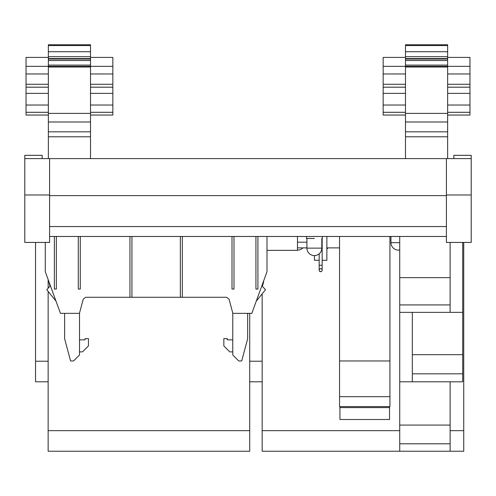 <?xml version="1.0" encoding="UTF-8"?>
<svg xmlns="http://www.w3.org/2000/svg" width="496" height="496" viewBox="0 0 496 496"><rect width="100%" height="100%" fill="white"/><g stroke="black" fill="none" stroke-linecap="round" stroke-linejoin="round"><path stroke-width="0.74" d="M266.997 250.362L297.476 250.362L297.476 236.474M306.925 242.178L297.476 242.178M319.35 270.897L320.664 271.69A1.488 1.488 0 0 0 322.152 270.202A1.488 1.488 0 0 1 320.664 271.69A1.488 1.488 0 0 1 319.176 270.202A1.488 1.488 0 0 1 320.664 268.714A1.488 1.488 0 0 1 322.152 270.202L322.152 265.242L319.176 265.242L319.176 270.202L319.176 253.803M48.143 291.437L48.143 430.658L249.717 430.658L249.717 313.398M48.143 279.546L48.143 288.213M249.717 430.658L249.717 451.242L48.143 451.242L48.143 430.658M48.143 361.218L35.545 361.218L35.545 242.426M48.143 381.802L35.545 381.802L35.545 361.218M78.294 236.474L78.294 289.05L80.278 289.05L80.278 236.474M45.285 242.426L45.285 271.69L60.45 313.354L79.434 313.354L83.247 299.119L85.647 297.284L129.952 297.284L129.952 236.474M339.543 247.882L326.864 247.882M306.925 247.882L297.476 247.882M129.952 297.284L180.346 297.284L180.346 236.474M56.346 236.474L56.346 289.05L54.362 289.05L54.362 236.474M257.92 236.474L257.92 289.05L255.936 289.05L255.936 236.474M232.004 236.474L232.004 289.05L233.988 289.05L233.988 236.474M339.543 236.474L339.543 396.682L389.937 396.682L389.937 236.474M389.937 360.97L339.543 360.97M262.167 293.861L262.167 430.658L399.726 430.658M450.12 430.658L463.741 430.658L463.741 242.426M450.12 381.802L450.12 451.242L262.167 451.242L262.167 430.658M262.167 361.218L249.717 361.218M450.114 291.778L450.12 242.426L450.114 312.362L399.72 312.362L399.72 304.922L450.114 304.922M399.72 236.474L399.72 304.922M450.114 277.642L399.72 277.642M462.718 242.426L462.718 381.802L412.325 381.802L412.325 312.362M412.325 381.802L399.726 381.802L399.726 443.802L450.12 443.802M399.726 312.362L399.726 381.802M399.726 451.242L399.726 443.802M462.718 312.362L450.114 312.362M247.653 313.391L251.763 313.404M182.33 236.474L182.33 297.284L180.346 297.284L226.641 297.284L229.034 299.119L232.847 313.354L251.832 313.36M251.819 313.36L266.997 271.69L266.997 236.474M450.12 425.078L399.726 425.078M314.365 238.458C324.601 238.458 324.601 238.458 314.365 238.458L306.429 238.458L306.429 236.474M328.11 247.882A7.44 7.44 0 0 1 326.864 248.905M399.72 249.99A7.44 7.44 0 0 1 390.947 242.674L399.72 242.674M302.913 247.882A7.44 7.44 0 0 1 297.476 250.114M314.365 255.57A7.44 7.44 0 0 0 321.805 248.13L306.925 248.13A7.44 7.44 0 0 0 314.365 255.57M339.543 396.682L339.543 406.602L389.937 406.602L389.937 396.682M48.583 280.755L49.997 286.161L46.773 289.738L56.005 301.14M59.911 311.866L59.669 311.209M79.509 313.075L79.509 355.012L73.557 360.964L70.581 360.964L64.629 338.749L64.629 313.391M247.653 313.354L247.653 338.749L241.701 360.964L238.725 360.964L232.773 355.012L232.773 313.075M252.365 311.866L252.613 311.184M263.698 280.748A17.36 17.36 0 0 1 262.285 286.161L265.509 289.738L256.265 301.153M446.4 194.971L471.2 194.971L471.2 242.426L446.4 242.426L446.4 158.602L49.6 158.602L49.6 242.426L24.8 242.426L24.8 155.329L42.16 155.329L42.16 158.602M453.84 158.602L453.84 155.329L471.2 155.329L471.2 158.602L446.4 158.602M405.48 158.602L405.48 66.346L383.16 66.346L383.16 57.418L405.48 57.418M405.48 66.594L405.48 44.758L447.64 44.758L447.64 45.551L405.48 45.551M48.36 158.602L48.36 66.346L26.04 66.346L26.04 57.418L48.36 57.418M48.36 66.594L48.36 44.758L90.52 44.758L90.52 45.551L48.36 45.551M447.64 158.602L447.64 66.346L469.96 66.346L469.96 87.178L447.64 87.178M405.48 87.178L383.16 87.178L383.16 66.346M405.48 58.59L447.64 58.59L447.64 51.714L405.48 51.714M447.64 51.714L447.64 45.551M90.52 158.602L90.52 66.346L112.84 66.346L112.84 87.178L90.52 87.178M48.36 87.178L26.04 87.178L26.04 66.346M48.36 58.59L90.52 58.59L90.52 51.714L48.36 51.714M90.52 51.714L90.52 45.551M339.94 407.594L389.54 407.594L389.54 419.498L339.94 419.498L339.94 406.602M79.509 339.847L85.039 339.847L85.039 338.607L88.437 338.607L88.437 345.929L82.485 351.881L79.509 351.881M232.773 351.881L229.797 351.881L223.845 345.929L223.845 338.607L227.242 338.607L227.242 339.847L232.773 339.847M447.64 115.053L469.96 115.053L469.96 87.178M90.52 115.053L112.84 115.053L112.84 87.178M383.16 87.178L383.16 115.053L405.48 115.053M405.48 93.366L383.16 93.366M26.04 87.178L26.04 115.053L48.36 115.053M48.36 93.366L26.04 93.366M469.96 93.366L447.64 93.366M469.96 105.034L447.64 105.034M112.84 93.366L90.52 93.366M112.84 105.034L90.52 105.034M48.36 105.034L26.04 105.034M405.48 105.034L383.16 105.034M90.52 58.59L90.52 66.346L48.36 66.346M90.52 67.01L48.36 67.01M112.84 66.346L112.84 57.418L90.52 57.418M447.64 58.59L447.64 66.346L405.48 66.346M447.64 67.01L405.48 67.01M469.96 66.346L469.96 57.418L447.64 57.418M90.52 136.778L48.36 136.778M447.64 136.778L405.48 136.778M49.6 194.971L24.8 194.971M49.6 158.602L24.8 158.602M471.2 194.971L471.2 158.602M389.54 406.602L389.54 407.594M446.4 236.474L49.6 236.474M446.4 195.622L49.6 195.622M412.325 354.671L462.718 354.671M462.718 373.823L412.325 373.823M463.741 430.658L463.741 451.242L450.12 451.242M262.167 381.802L249.717 381.802M131.936 236.474L131.936 297.284M322.152 260.282L326.864 260.282L326.864 236.474M314.464 255.57L314.464 260.282L319.176 260.282M447.64 121.991L405.48 121.991M447.64 113.398L405.48 113.398M405.48 73.966L383.16 73.966M383.16 84.27L405.48 84.27M447.64 56.674L405.48 56.674M90.52 121.991L48.36 121.991M90.52 113.398L48.36 113.398M48.36 73.966L26.04 73.966M26.04 84.27L48.36 84.27M90.52 56.674L48.36 56.674M447.64 73.966L469.96 73.966M447.64 84.27L469.96 84.27M469.96 112.301L447.64 112.301M90.52 73.966L112.84 73.966M90.52 84.27L112.84 84.27M112.84 112.301L90.52 112.301M405.48 87.203L383.16 87.203M48.36 87.203L26.04 87.203M447.64 87.203L469.96 87.203M90.52 87.203L112.84 87.203M48.36 112.301L26.04 112.301M90.52 59.036L48.36 59.036M90.52 60.518L48.36 60.518M48.36 65.106L90.52 65.106M90.52 131.818L48.36 131.818M405.48 112.301L383.16 112.301M447.64 59.036L405.48 59.036M447.64 60.518L405.48 60.518M405.48 65.106L447.64 65.106M447.64 131.818L405.48 131.818M446.4 226.554L49.6 226.554M322.152 238.458L322.152 265.242M322.301 236.474L322.301 238.458M390.947 236.474L390.947 242.674M321.805 238.458L321.805 248.13M306.925 238.458L306.925 248.13"/></g></svg>
